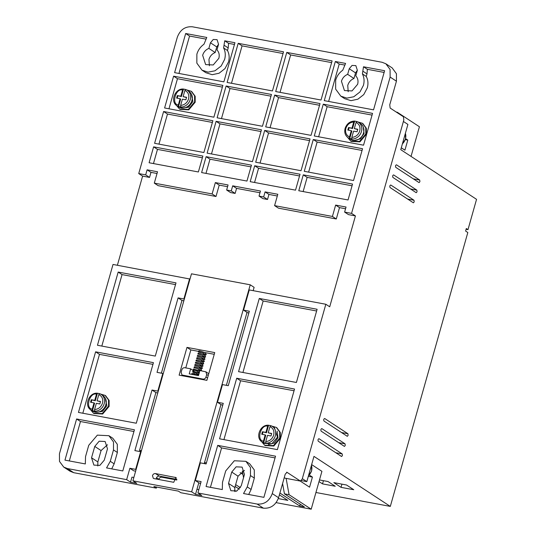 <?xml version="1.0" encoding="UTF-8"?>
<svg xmlns="http://www.w3.org/2000/svg" width="536" height="536" viewBox="0 0 536 536"><rect width="100%" height="100%" fill="white"/><g stroke="black" fill="none" stroke-linecap="round" stroke-linejoin="round"><path stroke-width="0.8" d="M363.535 132.962A9.32 8.087 -56.8 0 0 360.547 123.655L358.443 122.275A9.32 8.087 123.2 0 1 361.438 131.581A9.32 8.087 123.2 0 1 348.233 137.859L350.336 139.239A9.32 8.087 -56.8 0 0 363.535 132.962M100.453 401.698L97.05 400.801L98.805 394.597L99.656 393.645L101.197 394.416A9.32 8.087 123.2 0 1 104.185 403.722A9.32 8.087 123.2 0 1 94.772 411.172L92.46 410.737L92.266 409.095L94.028 402.891L90.557 402.241L91.267 399.722L94.738 400.365L96.493 394.161L97.411 393.25L95.294 400.734L91.267 399.722M271.631 433.718L268.228 432.82L269.983 426.616L270.834 425.671L272.375 426.435A9.32 8.087 123.2 0 1 275.363 435.741A9.32 8.087 123.2 0 1 265.95 443.192L263.638 442.756L263.444 441.115L265.199 434.91L261.736 434.261L262.446 431.741L265.916 432.391L267.672 426.18L268.59 425.269L266.472 432.753L262.446 431.741M348.233 137.859C345.197 135.581 344.159 132.432 345.117 128.406C346.765 123.749 349.894 121.304 354.497 121.056L356.969 121.538A9.32 8.087 123.2 0 1 358.443 122.275L356.902 121.505L356.058 122.456L354.309 128.613L357.78 129.263L357.07 131.789L353.599 131.139L351.83 137.39L351.884 138.884L349.573 138.456L349.519 136.955L351.288 130.704L347.817 130.054L348.527 127.528L351.998 128.178L353.74 122.02L354.658 121.109L352.554 128.54L348.527 127.528M186.521 97.532L183.124 96.641L184.88 90.437L185.724 89.485L187.265 90.256A9.32 8.087 123.2 0 1 190.26 99.562A9.32 8.087 123.2 0 1 180.84 107.006L178.528 106.577L178.341 104.935L180.096 98.731L176.625 98.081L177.336 95.555L180.806 96.205L182.562 90.001L183.48 89.083L181.362 96.567L177.336 95.555M357.365 70.176L355.549 72.889L349.244 68.755L352.052 65.432L355.844 65.613L357.345 70.27L355.757 75.871C357.847 78.122 358.477 80.929 357.639 84.279L352.025 90.926L344.434 90.557L341.445 81.251C342.497 77.941 344.568 75.643 347.663 74.357L353.968 78.491C350.872 79.77 348.802 82.068 347.757 85.385L348.179 91.723M218.574 44.213L216.758 46.927L210.454 42.793L213.261 39.47L217.053 39.657L218.547 44.307L216.966 49.908C219.056 52.16 219.68 54.967 218.849 58.317L213.234 64.963L205.643 64.595L202.655 55.288C203.707 51.979 205.777 49.681 208.866 48.394L215.177 52.528C212.082 53.808 210.012 56.106 208.96 59.422L209.388 65.767M342.739 70.236C339.255 72.722 336.896 76.032 335.663 80.172L335.643 89.103L340.789 96.125L346.839 98.108L353.773 96.768L359.971 91.944L363.421 85.365C364.534 81.204 364.199 77.392 362.403 73.914L363.502 66.772L384.613 70.719L373.545 109.847L324.273 100.634L335.342 61.506L345.586 63.422L342.739 70.236M340.789 96.125L344.661 98.664L351 100.661L357.88 99.194L363.75 94.597L367.294 87.897C368.413 83.743 368.071 79.924 366.269 76.454L362.403 73.914M203.941 44.274C200.464 46.759 198.106 50.069 196.873 54.21L196.853 63.141L201.998 70.162L208.048 72.146L214.976 70.806L221.18 65.982L224.631 59.402C225.743 55.242 225.401 51.429 223.606 47.952L224.711 40.81L234.949 42.726L223.881 81.854L174.609 72.635L185.677 33.507L206.789 37.46L203.941 44.274M201.998 70.162L205.871 72.702L212.202 74.698L219.083 73.231L224.959 68.635L228.504 61.935C229.622 57.781 229.281 53.962 227.478 50.491L223.606 47.952M416.137 192.659L392.901 177.436C392.432 176.123 392.667 175.285 393.618 174.91L416.854 190.139L417.048 191.761L416.251 192.705M413.283 202.755L390.047 187.533C389.572 186.22 389.813 185.382 390.764 185.007L414 200.236L414.194 201.858L413.397 202.802M341.492 456.458L318.257 441.228C317.781 439.922 318.022 439.078 318.974 438.703L342.209 453.932L342.404 455.56L341.606 456.505M344.353 446.361L321.118 431.132C320.642 429.825 320.876 428.981 321.828 428.606L345.063 443.835L345.258 445.463L344.46 446.408M347.207 436.264L323.972 421.035C323.496 419.728 323.737 418.884 324.689 418.509L347.924 433.738L348.119 435.359L347.321 436.311M418.998 182.562L395.762 167.339C395.287 166.026 395.528 165.189 396.479 164.813L419.708 180.036L419.909 181.664L419.112 182.609M176.86 479.385L159.359 476.115C157.919 476.008 156.914 476.705 156.338 478.206L156.231 479.03M152.465 475.667C153.041 474.166 154.046 473.469 155.487 473.576L175.895 477.549L173.724 482.3L154.06 478.621L153.316 478.326L152.465 475.667M203.064 352.4L203.245 351.998L203.198 352.621M194.166 374.309L194.608 374.604L194.166 374.309M100.607 394.067L105.136 395.407L108.513 399.93L108.553 406.04L102.276 413.571L93.465 413.216L90.43 409.598M105.646 395.742L109.116 400.446L109.109 406.409L102.671 414.006L93.988 413.558M271.786 426.087L276.315 427.427L279.692 431.949L279.732 438.066L273.454 445.59L264.643 445.235L261.608 441.617M276.824 427.762L280.295 432.472L280.281 438.428L273.849 446.026L265.166 445.584M357.854 121.927L362.383 123.267L365.76 127.789L365.8 133.9L359.522 141.43L350.712 141.075L347.676 137.457M362.892 123.602L366.363 128.305L366.356 134.261L359.924 141.866L351.234 141.417M186.675 89.907L191.205 91.247L194.581 95.77L194.622 101.88L188.344 109.411L179.533 109.056L176.498 105.438M191.72 91.582L195.184 96.286L195.178 102.242L188.746 109.847L180.056 109.398M105.244 398.087L106.818 405.719L102.443 411.447L95.971 412.244M268.355 444.572L274.244 443.064L277.996 437.738L277.186 431.098M354.423 140.412L360.313 138.904L364.065 133.578L363.254 126.938M191.312 93.927L192.886 101.559L188.511 107.287L182.039 108.084M99.723 393.679L97.251 393.196C88.876 392.453 83.763 405.853 90.986 410L92.607 411.065A9.32 8.087 123.2 0 0 105.813 404.787A9.32 8.087 123.2 0 0 102.818 395.481L101.197 394.416A9.32 8.087 123.2 0 0 99.723 393.679M277.467 437.121L274.479 427.815L272.375 426.435A9.32 8.087 123.2 0 0 270.901 425.698L268.429 425.222C260.054 424.472 254.942 437.872 262.164 442.019L264.268 443.399L271.973 443.708L277.467 437.121M185.791 89.519L183.319 89.036C174.944 88.293 169.838 101.693 177.054 105.84L178.676 106.905A9.32 8.087 123.2 0 0 191.881 100.627A9.32 8.087 123.2 0 0 188.893 91.321L187.265 90.256A9.32 8.087 123.2 0 0 185.791 89.519M285.078 478.166L300.569 481.114L285.078 478.166L284.254 477.623M107.501 444.759L101.063 450.562L97.847 461.925L97.827 465.972M244.476 470.38L238.038 476.182L234.822 487.546L234.802 491.592M286.606 472.229L287.068 472.317L285.246 474.119L278.573 497.723C275.678 505.207 270.633 508.691 263.431 508.182L180.853 492.731L178.414 491.137L153.899 486.547L156.331 488.142L73.747 472.698L70.022 471.204L63.717 467.077L59.496 461.422L59.449 453.778L113.022 264.449L189.999 279.042M176.8 480.015L161.859 477.221C160.418 477.114 159.406 477.81 158.83 479.311L158.777 479.506M156.639 487.063L156.331 488.142M242.949 474.42L240.141 472.585M302.324 478.668L306.827 481.623L301.493 480.625M403.4 121.471L407.903 124.419L400.761 149.665L476.551 199.338L467.982 229.629L466.112 229.281M157.028 173.49L150.978 172.364L149.551 177.409L142.609 176.11L138.737 173.577L177.309 37.259C180.163 29.721 185.208 26.237 192.451 26.8L382.135 62.283L385.853 63.771L392.164 67.904L396.446 73.754L396.432 81.197L389.752 104.801L390.148 108.051L403.42 116.754L403.816 120.004L302.17 479.218L300.348 481.02L286.847 472.229M355.549 72.889L353.968 78.491M216.758 46.927L215.177 52.528M101.063 450.562L94.758 446.428L99.167 441.208L105.13 441.497L107.481 448.806L104.265 460.169L99.857 465.389L93.894 465.101L91.542 457.791L97.847 461.925M94.758 446.428L91.542 457.791M238.038 476.182L231.733 472.048L236.142 466.829L242.105 467.117L244.456 474.434L241.24 485.79L236.832 491.01L230.862 490.721L228.517 483.412L234.822 487.546M231.733 472.048L228.517 483.412M73.747 472.698L67.442 468.565L126.657 479.64L130.529 482.179L136.781 483.345L132.908 480.812L191.66 491.8L195.533 494.339L201.777 495.505L197.905 492.966L257.126 504.048L263.431 508.182M278.573 497.723L272.261 493.589C269.407 501.127 264.362 504.611 257.126 504.048M272.261 493.589L325.834 304.26L329.707 306.8L355.428 215.921L351.556 213.382L390.128 77.07L396.432 81.197M142.609 176.11L117.384 265.266M67.442 468.565L63.717 467.077M133.846 477.482L131.963 477.127L130.529 482.179M126.657 479.64L129.873 468.283L135.655 469.362L140.66 451.694L134.878 450.608L152.016 390.027L155.889 392.566L139.534 450.374L141.209 451.473M129.873 468.283L133.745 470.822L135.635 471.171M139.534 450.374L141.417 450.722M198.849 489.643L196.96 489.288L195.533 494.339M220.946 404.539L204.531 462.528L206.42 462.883M197.905 492.966L201.121 481.609L195.339 480.524L200.337 462.856L206.119 463.942L223.264 403.353L217.482 402.275L221.355 404.807L222.775 405.075M236.001 491.331L234.567 490.386M239.337 489.18L235.137 486.433M235.773 484.189L235.626 484.698M240.416 487.72L235.874 484.745M242.332 471.017L243.538 477.677M278.298 498.587L287.812 500.369L279.383 494.842M300.254 504.188L299.738 506.018L279.899 493.02M299.738 506.018L304.368 506.882L284.449 493.83L282.586 483.526M286.13 478.413L289.078 494.701L284.449 493.83M306.827 481.623L313.969 456.377L390.315 506.406L467.821 232.517L465.61 231.063L466.32 228.537L467.982 229.629M396.968 112.52L397.297 112.259L396.265 112.064M385.853 63.771L390.081 69.425L390.128 77.07M349.244 68.755L347.663 74.357M210.454 42.793L208.866 48.394M76.601 418.978L134.429 429.798L122.791 470.943L106.557 467.908L110.282 461.295L113.491 449.932L113.511 441.966L108.922 435.708L97.351 435.138L88.742 445.302L85.526 456.665L85.325 463.935L64.957 460.123L76.601 418.978L80.474 421.517L69.318 460.94M97.458 345.264L118.175 272.06L176.002 282.881L155.293 356.085L97.458 345.264M152.016 390.027L157.798 391.106L162.803 373.438L157.021 372.353L178.093 297.889L183.875 298.967L189.59 278.774M136.291 423.232L78.457 412.412L95.602 351.83L153.43 362.651L136.291 423.232M296.395 382.476L238.567 371.662L259.283 298.458L317.111 309.272L296.395 382.476M294.539 389.042L277.393 449.63L219.566 438.81L236.711 378.228L294.539 389.042M325.834 304.26L249.267 289.936L243.558 310.13L249.34 311.215L228.262 385.685L222.48 384.6L217.482 402.275M247.25 486.916L250.466 475.559L250.486 467.593L245.897 461.329L234.326 460.759L225.716 470.923L222.5 482.286L222.299 489.556L206.065 486.521L217.71 445.376L275.538 456.19L263.893 497.341L243.532 493.529L247.25 486.916L251.123 489.455L254.339 478.092L254.292 469.918L249.769 463.868L245.897 461.329M204.531 462.528L204.236 463.586M198.802 482.795L196.96 489.288M191.66 491.8L250.238 284.804L254.111 287.343L253.166 290.666M247.016 312.401L226.38 385.33M186.977 347.395L214.735 352.588L206.876 380.352L179.118 375.16L186.977 347.395L190.85 349.928L198.354 351.335M250.238 284.804L191.479 273.809L132.908 480.812M314.27 135.97L323.275 104.165L372.54 113.384L363.542 145.189L314.27 135.97M265.695 126.885L274.693 95.08L320.032 103.562L311.034 135.367L265.695 126.885M217.114 117.799L226.118 85.995L271.457 94.47L262.452 126.282L217.114 117.799M272.456 90.939L227.117 82.457L238.192 43.329L283.531 51.811L272.456 90.939M275.692 91.542L286.767 52.414L332.106 60.896L321.031 100.024L275.692 91.542M207.117 153.142L216.115 121.33L261.454 129.812L252.456 161.624L207.117 153.142M246.955 181.061L201.616 172.579L206.119 156.673L251.458 165.155L246.955 181.061M138.737 173.577L145.678 174.87L147.105 169.825L157.517 171.768L154.301 183.131L212.129 193.945L215.345 182.588L228.068 184.967L226.641 190.019L231.264 190.883L232.691 185.831L260.456 191.024L259.022 196.076L263.652 196.94L265.079 191.888L277.802 194.273L274.586 205.63L332.421 216.45L335.63 205.087L346.042 207.037L344.615 212.082L351.556 213.382M348.045 199.968L298.773 190.749L303.269 174.85L352.541 184.062L348.045 199.968M295.53 190.146L250.191 181.664L254.694 165.758L300.033 174.24L295.53 190.146M198.374 171.969L149.109 162.756L153.604 146.851L202.876 156.07L198.374 171.969M203.874 152.532L154.603 143.32L163.607 111.508L212.879 120.727L203.874 152.532M301.031 170.709L255.692 162.227L264.697 130.422L310.036 138.898L301.031 170.709M353.539 180.531L304.274 171.312L313.272 139.507L362.544 148.72L353.539 180.531M213.877 117.19L164.606 107.977L173.604 76.172L222.875 85.385L213.877 117.19M344.615 212.082L348.487 214.621L355.428 215.921M248.851 312.937L247.424 312.669L243.558 310.13M345.553 208.759L339.502 207.626L336.293 218.983L278.459 208.169L274.586 205.63M277.313 195.995L268.951 194.427L267.524 199.479L262.895 198.615L259.022 196.076M259.967 192.746L236.564 188.37L235.137 193.422L230.514 192.551L226.641 190.019M227.579 186.689L219.217 185.128L216.001 196.484L158.174 185.67L154.301 183.131M183.848 300.776L181.965 300.428L161.376 373.17M157.778 392.915L155.889 392.566M145.678 174.87L149.551 177.409M157.798 391.106L158.214 391.38M140.66 451.694L141.069 451.962M135.655 469.362L136.07 469.63M195.339 480.524L199.211 483.063L200.632 483.331M315.932 492.497L390.315 506.406M289.078 494.701L311.208 509.2L321.922 471.332L311.644 464.598M319.021 481.589L322.525 483.881L335.248 486.259L328.052 481.549L319.483 479.948M353.753 489.723L346.558 485.013L333.834 482.628L341.03 487.345L353.753 489.723M311.208 509.2L276.134 502.641M300.207 481.04L309.567 487.177L312.421 477.08L309.366 475.077M312.421 477.08L308.327 476.316M411.038 156.398L419.427 126.757L397.297 112.259M405.658 138.683L407.789 140.077L404.928 150.174L401.29 147.795M405.377 139.628L407.789 140.077M133.946 431.52L80.474 421.517M111.716 468.873L114.155 463.834L117.364 452.471L117.317 444.297L112.794 438.247L108.922 435.708M118.175 272.06L122.047 274.6L175.52 284.603M122.047 274.6L101.82 346.082M184.284 299.235L183.875 298.967M181.965 300.428L178.093 297.889M163.212 373.706L162.803 373.438M95.602 351.83L99.475 354.37L82.819 413.229M152.948 364.373L99.475 354.37M259.283 298.458L263.156 300.991L242.929 372.48M316.622 310.994L263.156 300.991M236.711 378.228L240.584 380.761L294.05 390.764M240.584 380.761L223.927 439.627M248.684 494.493L251.123 489.455M217.71 445.376L221.582 447.908L275.048 457.912M221.582 447.908L210.427 487.338M203.961 352.387L214.246 354.309M185.764 367.897L190.85 349.928M372.058 115.106L327.141 106.704L323.275 104.165M327.141 106.704L318.632 136.787M319.543 105.284L278.566 97.619L274.693 95.08M278.566 97.619L270.05 127.702M270.968 96.192L229.991 88.527L226.118 85.995M229.991 88.527L221.475 118.617M238.192 43.329L242.064 45.868L231.478 83.274M283.041 53.533L242.064 45.868M331.617 62.618L290.639 54.953L286.767 52.414M290.639 54.953L280.053 92.359M260.965 131.534L219.988 123.87L216.115 121.33M219.988 123.87L211.479 153.953M206.119 156.673L209.985 159.212L205.978 173.396M250.969 166.877L209.985 159.212M339.502 207.626L335.63 205.087M336.293 218.983L332.421 216.45M268.951 194.427L265.079 191.888M267.524 199.479L263.652 196.94M236.564 188.37L232.691 185.831M231.264 190.883L235.137 193.422M215.345 182.588L219.217 185.128M212.129 193.945L216.001 196.484M147.105 169.825L150.978 172.364M303.269 174.85L307.141 177.383L303.128 191.566M352.052 185.784L307.141 177.383M254.694 165.758L258.566 168.297L254.553 182.481M299.544 175.962L258.566 168.297M153.604 146.851L157.477 149.39L153.464 163.574M202.387 157.792L157.477 149.39M163.607 111.508L167.48 114.047L158.964 144.13M212.39 122.449L167.48 114.047M264.697 130.422L268.563 132.955L260.054 163.044M309.547 140.62L268.563 132.955M313.272 139.507L317.145 142.047L308.629 172.13M362.055 150.449L317.145 142.047M363.127 71.348L366.999 73.888L367.374 69.312L363.502 66.772M344.541 65.037L339.214 64.039L335.342 61.506M339.214 64.039L328.628 101.445M384.131 72.44L367.374 69.312M224.329 45.393L228.202 47.925L228.584 43.349L224.711 40.81M205.75 39.074L189.55 36.046L185.677 33.507M189.55 36.046L178.964 73.452M234.46 44.448L228.584 43.349M173.604 76.172L177.476 78.705L168.967 108.795M222.393 87.107L177.476 78.705M323.429 480.685L322.525 483.881M341.935 484.149L341.03 487.345M207.539 378.007L205.998 377.002L206.715 374.476L205.858 371.817L199.915 370.543L198.481 375.595L189.228 373.86L190.662 368.815L194.494 371.482M194.126 372.795L193.851 373.753M366.999 73.888L366.269 76.454M228.202 47.925L227.478 50.491M190.662 368.815L184.873 367.73C183.426 367.622 182.421 368.319 181.845 369.827L181.135 372.346L181.992 375.006L202.977 379.093L204.109 379.836M205.998 377.002C205.429 378.503 204.417 379.2 202.977 379.093M97.05 400.801L100.52 401.451L99.81 403.977L96.339 403.327L94.584 409.531L94.772 411.172M268.228 432.82L271.698 433.47L270.988 435.996L267.518 435.346L265.762 441.55L265.95 443.192M183.124 96.641L186.588 97.291L185.878 99.81L182.407 99.167L180.652 105.371L180.84 107.006M94.738 400.365L95.294 400.734M91.824 400.084L91.18 402.362M90.986 410A9.32 8.087 123.2 0 0 92.46 410.737L94.577 403.253L94.028 402.891M265.916 432.391L266.472 432.753M263.002 432.103L262.359 434.381M262.164 442.019A9.32 8.087 123.2 0 0 263.638 442.756L265.755 435.272L265.199 434.91M351.998 128.178L352.554 128.54M349.083 127.896L348.44 130.174M349.733 138.509L351.837 131.065L351.288 130.704M357.713 129.511L354.309 128.613M180.806 96.205L181.362 96.567M177.892 95.917L177.249 98.195M177.054 105.84A9.32 8.087 123.2 0 0 178.528 106.577L180.645 99.093L180.096 98.731M98.805 394.597C102.101 396.238 103.321 399.092 102.477 403.146C101.056 407.092 98.423 409.223 94.584 409.531M269.983 426.616C273.273 428.264 274.499 431.112 273.655 435.165C272.234 439.111 269.601 441.242 265.762 441.55M349.519 136.955C346.229 135.313 345.003 132.459 345.847 128.406C347.268 124.459 349.901 122.329 353.74 122.02M356.058 122.456C359.348 124.097 360.567 126.952 359.723 131.005C358.303 134.951 355.67 137.075 351.83 137.39M184.88 90.437C188.17 92.078 189.389 94.926 188.545 98.986C187.124 102.932 184.491 105.056 180.652 105.371M416.854 190.139L410.462 188.94M414 200.236L407.608 199.037M342.209 453.932L335.817 452.739M345.063 443.835L338.672 442.642M347.924 433.738L341.533 432.545M419.708 180.036L413.323 178.843M159.359 476.115L155.487 473.576M308.495 475.72A9.32 8.087 -56.8 0 0 311.517 470.816A9.32 8.087 -56.8 0 0 311.436 465.328M402.429 143.769A9.32 8.087 -56.8 0 0 405.451 138.858A9.32 8.087 -56.8 0 0 405.37 133.37M156.492 477.777L158.83 479.311M161.859 477.221L160.499 476.323M205.288 463.781L204.35 463.171M113.491 449.932L117.364 452.471M110.282 461.295L114.155 463.834M250.466 475.559L254.339 478.092M176.471 478.112L175.151 477.254M183.868 376.051L182.736 375.307M206.715 374.476L208.256 375.488M92.266 409.095C84.963 408.62 89.666 392.004 96.493 394.161M263.444 441.115C256.141 440.639 260.844 424.023 267.672 426.18M178.341 104.935C171.031 104.453 175.734 87.837 182.562 90.001M102.818 395.481C105.853 397.745 106.892 400.895 105.934 404.935C103.033 411.534 98.591 413.578 92.607 411.065M188.893 91.321C191.922 93.586 192.96 96.735 192.002 100.775C189.108 107.374 184.665 109.418 178.676 106.905M192.806 373.692L192.565 374.57M198.823 374.396L193.208 372.299L193.449 371.421M199.466 372.125L193.851 370.028L194.092 369.15M200.739 370.276L200.477 370.115C197.764 368.634 195.767 367.843 194.494 367.75L194.736 366.879M201.382 368.004L201.121 367.843C198.407 366.363 196.41 365.572 195.138 365.478L195.379 364.607M202.025 365.733L201.764 365.572C199.05 364.091 197.054 363.301 195.781 363.207L196.022 362.336M202.668 363.462L202.407 363.301C199.694 361.82 197.697 361.03 196.424 360.936L196.665 360.065M203.311 361.19L203.05 361.03C200.337 359.549 198.34 358.758 197.067 358.664L197.308 357.793M203.955 358.919L203.693 358.758C200.973 357.278 198.983 356.487 197.71 356.393L197.952 355.522M204.598 356.648L204.337 356.487C201.616 355 199.626 354.216 198.354 354.122L198.595 353.244M205.241 354.376L204.98 354.216C202.26 352.728 200.27 351.944 198.997 351.851L199.238 350.973M203.003 353.03C195.747 351.388 199.412 351.924 198.374 351.201L199.017 350.792C201.275 351.053 205.717 353.03 205.757 353.485L206.266 354.665L204.725 355.455M194.501 373.934C192.243 373.411 191.386 373.404 191.942 373.92L192.022 374.383M199.124 373.331L193.228 371.234L192.705 371.428L192.665 372.118L196.906 373.425M199.767 371.059L193.871 368.962L193.349 369.157L193.308 369.84L197.55 371.153M201.61 370.865L201.261 369.391C201.221 368.929 196.772 366.952 194.514 366.691L193.952 367.569L198.193 368.882M200.866 369.09L202.407 368.292L201.898 367.12C201.864 366.658 197.416 364.681 195.158 364.42L194.595 365.297L198.836 366.611M201.509 366.812L203.05 366.021L202.541 364.849C202.501 364.386 198.059 362.41 195.801 362.148L195.238 363.026L199.479 364.339M202.152 364.54L203.693 363.75L203.184 362.577C203.144 362.115 198.702 360.138 196.444 359.877L195.881 360.755L200.122 362.068M202.796 362.269L204.337 361.478L203.827 360.306C203.787 359.844 199.345 357.867 197.087 357.606L196.524 358.483L200.766 359.797M203.439 359.998L204.98 359.207L204.471 358.028C204.43 357.572 199.988 355.596 197.73 355.335L197.168 356.212L201.409 357.525M204.082 357.726L205.623 356.936L205.114 355.757C205.074 355.301 200.632 353.325 198.374 353.063L197.811 353.941L202.052 355.254M105.136 395.407L105.693 395.769M276.315 427.427L276.871 427.788M362.383 123.267L362.939 123.628M191.205 91.247L191.761 91.609M194.655 374.289L198.695 374.852M197.201 372.399L199.338 372.58M197.844 370.128L200.611 370.242M198.488 367.857L201.255 367.971M199.131 365.586L201.898 365.693M199.774 363.314L202.541 363.421M200.417 361.043L203.184 361.15M201.054 358.772L203.827 358.879M201.697 356.5L204.471 356.608M202.34 354.229L205.114 354.336M93.465 413.216L94.014 413.578M264.643 445.235L265.193 445.597M350.712 141.075L351.268 141.437M179.533 109.056L180.089 109.418M205.864 371.817L208.759 373.713M181.985 375.006L183.459 375.971M308.414 476.015L311.637 470.977L311.47 465.228M405.404 133.27L405.571 139.018L402.348 144.057"/></g></svg>
